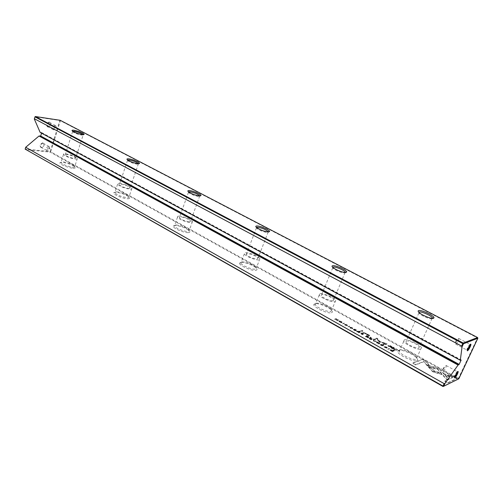 <?xml version="1.0" encoding="UTF-8"?>
<svg xmlns="http://www.w3.org/2000/svg" width="503" height="503" viewBox="0 0 503 503"><rect width="100%" height="100%" fill="white"/><g stroke="black" fill="none" stroke-linecap="round" stroke-linejoin="round"><path stroke-width="0.38" stroke-dasharray="2.52 1.89" d="M373.339 341.084L373.49 340.053L373.943 340.305L373.76 341.147L376.206 341.575L373.798 341.348L373.496 340.726L373.798 341.348M426.783 365.31L439.421 368.95L448.204 379.004L446.683 379.734L437.893 369.617L428.072 366.788L426.783 365.31L426.946 364.952L428.235 366.423L428.072 366.788M428.235 366.423L438.056 369.252L446.853 379.363L448.374 378.633L440.88 370.063L440.71 370.428L440.88 370.063L439.591 368.592L426.946 364.952M439.591 368.592L439.415 368.95M436.774 367.781L436.61 368.139L436.78 367.781M455.114 377.671L456.837 378.627L447.846 383.035L444.822 381.331L452.417 377.69L445.922 375.823L444.595 374.314L454.454 377.3M432.857 371.843L428.43 367.146L431.266 367.963L434.108 371.289L440.458 373.119L441.772 374.628L432.857 371.843M380.406 344.762L382.72 345.806L382.387 345.152L381.023 344.58L382.487 345.089L383.343 345.762L383.167 346.064L381.186 345.523L380.35 344.901L380.564 344.398L381.343 345.165L383.506 345.404L381.18 344.222L383.041 345.196L381.494 345.115L380.564 344.398M362.261 333.734L363.329 334.338L361.984 334.69L361.575 334.464L362.166 334.306L360.802 333.407L362.261 333.734L362.411 333.382L360.959 333.049L362.317 333.948L361.726 334.105L362.141 334.338L363.48 333.979L362.411 333.382M387.681 349.164L388.964 348.749L389.391 348.988L388.109 349.403L387.844 348.799L388.109 349.403M355.093 330.817L353.339 329.691L354.854 330.546L355.319 330.427L354.062 329.591L355.891 330.282L354.571 329.415L356.457 330.471L355.093 330.817L356.457 330.471M378.696 342.958L379.627 343.681C379.57 344.19 378.809 344.083 377.344 343.36L376.414 342.644C376.47 342.128 377.231 342.235 378.696 342.958L378.853 342.6C377.388 341.877 376.628 341.77 376.577 342.285L377.502 343.002C378.966 343.725 379.727 343.832 379.784 343.316L378.853 342.6M358.903 331.848L359.978 332.452L358.626 332.804L358.218 332.571L358.828 332.414L358.318 332.125L356.47 331.59L357.778 331.766L357.539 331.37L358.903 331.848L359.054 331.496L357.69 331.018L357.929 331.408L356.621 331.232L358.985 332.062L358.375 332.219L358.777 332.445L360.129 332.099L359.054 331.496M346.429 325.611L344.505 324.724L347.02 325.454L345.335 324.492L347.435 325.692L344.945 324.894L346.429 325.611L346.58 325.259L345.133 324.466L347.586 325.34L345.504 324.133L347.171 325.095L344.656 324.372L346.58 325.259M425.368 361.116L429.417 365.838L426.594 365.027L423.796 361.739L415.685 364.926L412.8 363.298L422.539 359.544L425.368 361.116L425.532 360.758L422.702 359.186L422.539 359.544M416.893 360.664C417.968 360.192 417.842 359.236 416.515 357.796C413.082 353.93 401.344 349.095 398.451 350.34L397.647 351.132C396.527 354.15 413.296 362.493 416.893 360.664M331.288 312.765C332.665 312.438 332.741 311.602 331.515 310.25C328.692 307.056 318.324 302.913 315.01 303.655L313.834 304.472C312.809 307.025 327.183 313.885 331.288 312.765M255.537 270.381C257.178 270.186 257.442 269.47 256.323 268.225C253.965 265.546 244.647 261.918 241.075 262.289L239.529 263.056C238.573 265.219 251.129 270.979 255.537 270.381M188.04 232.612C189.901 232.543 190.329 231.94 189.31 230.789C185.45 227.809 180.715 226.004 175.101 225.375L173.202 226.054C172.309 227.89 183.457 232.826 188.04 232.612M127.511 198.748C129.567 198.792 130.126 198.289 129.208 197.233C125.838 194.661 121.386 192.995 115.866 192.234L113.653 192.806C112.817 194.359 122.845 198.672 127.511 198.748M72.929 168.203C75.136 168.348 75.827 167.939 74.997 166.971C72.011 164.733 67.811 163.179 62.397 162.312L59.895 162.765C59.109 164.091 68.238 167.908 72.929 168.203M34.323 119.022L35.015 116.771L59.857 120.531L50.143 151.648L25.194 149.007L25.332 149.51L50.275 152.139L458.114 378.998L442.961 386.467M392.906 347.454L397.351 349.937L393.994 351.05L392.893 350.434L394.377 349.943L387.882 345.926L388.102 345.561L389.976 345.945L392.906 347.454L393.069 347.095L390.133 345.586L388.259 345.203L388.039 345.567L394.541 349.579L393.05 350.069L394.157 350.692L397.508 349.579L393.069 347.095M347.812 326.717L349.189 326.39L349.591 326.61L348.214 326.937L347.963 326.359L348.214 326.937M392.497 350.736L393.396 351.245L392.126 351.666L390.02 350.289L391.259 350.138L392.497 350.736L392.661 350.377L391.416 349.774L390.177 349.925L392.29 351.301L393.56 350.88L392.661 350.377M379.004 341.782L376.936 339.135L374.219 339.915L373.364 339.437L376.791 338.456L379.884 341.87L386.952 344.14L383.588 345.177L382.72 344.693L385.392 343.87L379.312 342.04L379.161 341.424L385.55 343.511L382.877 344.329L383.745 344.819L387.109 343.788L380.035 341.512L376.948 338.104L373.522 339.079L374.377 339.556L377.093 338.783L379.161 341.424M349.887 327.585L350.754 328.264L352.32 328.358L350.541 327.434L352.766 328.553L350.597 328.302L349.824 327.717L350.044 327.233L350.748 327.943L352.917 328.201L350.692 327.082L352.471 328.006L350.912 327.906L350.044 327.233M367.781 336.84L368.869 337.45L367.542 337.821L367.127 337.588L367.731 337.419L365.354 336.589L366.662 336.765L366.41 336.356L367.781 336.84L367.932 336.482L366.561 336.004L366.813 336.406L365.505 336.23L367.366 336.771L367.882 337.067L367.278 337.23L367.693 337.463L369.026 337.098L367.932 336.482M341.147 321.851L341.99 322.505C341.895 322.976 341.135 322.869 339.707 322.171L338.865 321.518C338.959 321.04 339.72 321.153 341.147 321.851L341.298 321.499C339.871 320.801 339.11 320.688 339.016 321.166L339.858 321.813C341.286 322.517 342.046 322.624 342.141 322.153L341.298 321.499M342.442 323.693L343.832 323.372L344.228 323.599L342.845 323.913L342.593 323.335L342.845 323.913M370.944 339.739L368.982 338.632L370.686 339.462L371.139 339.33L369.692 338.519L371.698 339.173L370.34 338.28L372.27 339.362L370.944 339.739L372.27 339.362M337.035 320.644L336.67 320.436L337.859 320.178L334.715 319.342L336.123 319.04L336.476 319.242L335.331 319.487L338.437 320.342L337.035 320.644L338.437 320.342M360.035 331.967L359.048 331.414L361.814 330.71L362.795 331.257L360.035 331.967L362.795 331.257M386.166 347.975L384.141 347.032L386.706 347.774L384.914 346.756L387.147 348.032L384.6 347.215L386.166 347.975L386.323 347.611L384.795 346.774L387.31 347.667L385.097 346.385L386.87 347.41L384.305 346.668L386.323 347.611M371.044 338.154L369.875 337.5L371.044 338.154L371.61 337.683L371.453 338.041M368.862 335.853L367.567 336.205L366.549 335.633L367.706 335.13L366.278 334.067L364.097 333.363L363.015 333.646L362.028 333.093L363.166 332.791L366.297 333.866L369.554 335.727L368.862 335.853L369.013 335.495L369.711 335.375L369.554 335.727M48.678 146.423C46.351 147.247 45.748 148.63 46.873 150.567L47.339 150.718C49.665 149.881 50.262 148.498 49.137 146.568L48.678 146.423M48.791 147.744C47.489 148.347 47.263 149.058 48.125 149.894C49.426 149.297 49.646 148.58 48.791 147.744M42.981 143.28C40.655 144.097 40.058 145.468 41.189 147.404L41.661 147.555C43.981 146.731 44.578 145.361 43.44 143.43L42.981 143.28M41.303 147.775C39.284 145.826 39.794 144.166 42.843 142.789C44.855 144.738 44.339 146.404 41.303 147.775M55.192 125.499C52.834 126.322 52.243 127.724 53.425 129.717L53.84 129.849C56.198 129.019 56.782 127.617 55.594 125.631L55.192 125.499M55.311 126.831C54.003 127.404 53.777 128.127 54.632 129.007C55.934 128.435 56.16 127.705 55.311 126.831M49.426 122.455C47.062 123.266 46.477 124.662 47.666 126.649L48.087 126.787C50.445 125.964 51.029 124.568 49.828 122.587L49.426 122.455M47.722 127.014C45.716 124.97 46.238 123.285 49.288 121.959C51.281 124.008 50.759 125.693 47.722 127.014M457.359 371.755L456.605 372.006L454.152 376.477L454.429 377.25M470.085 344.498L469.312 344.781L466.885 349.283L467.142 350.088M455.919 344.102C457.799 342.216 458.742 340.33 458.749 338.456L458.535 338.456C456.655 340.342 455.712 342.222 455.699 344.109L455.919 344.102M455.699 342.229C456.781 341.053 457.221 340.11 457.007 339.406C455.919 340.588 455.485 341.531 455.699 342.229M443.401 371.107C445.268 369.208 446.205 367.353 446.218 365.549L445.972 365.562C444.111 367.46 443.168 369.309 443.149 371.126L443.401 371.107M443.187 369.246C444.287 368.033 444.715 367.108 444.47 366.473C443.369 367.693 442.942 368.617 443.187 369.246M72.721 131.252L72.753 131.811C74.821 133.257 77.751 134.345 81.549 135.093L83.184 134.892L75.702 157.904C74.042 156.358 71.086 155.201 66.849 154.434L65.189 154.93C66.868 156.483 69.835 157.646 74.086 158.407L75.702 157.904M63.133 161.878C68.024 162.664 71.816 164.066 74.513 166.084L74.784 166.468C75.01 167.071 74.293 167.317 72.646 167.191C67.025 166.235 63.114 164.701 60.92 162.595L63.133 161.878M127.611 160.004L127.731 160.658C130.076 162.312 133.182 163.481 137.055 164.173L138.457 163.745M116.683 191.794C121.669 192.492 125.687 193.995 128.73 196.315L129.064 196.767C129.321 197.421 128.699 197.723 127.196 197.673C121.405 196.792 117.256 195.133 114.741 192.693L114.69 192.309L116.683 191.794M188.499 191.876L188.713 192.643C191.404 194.567 194.724 195.837 198.666 196.447L199.861 195.994M176.006 224.942C181.074 225.514 185.356 227.142 188.839 229.833L189.247 230.387L187.688 231.468C183.991 231.625 175.025 227.947 174.371 226.017L174.296 225.558L176.006 224.942M256.417 227.4L256.737 228.312C259.875 230.581 263.44 231.971 267.433 232.48L268.401 232.028M242.088 261.862C247.225 262.277 251.814 264.062 255.857 267.219L256.36 267.904L255.147 269.155C251.613 269.621 241.622 265.408 240.799 263.119L240.692 262.553L242.088 261.862M333.313 266.992L332.703 267.873L333.087 268.332C336.796 271.042 340.669 272.582 344.7 272.959L345.404 272.525M316.148 303.24C319.128 302.573 328.509 306.314 331.056 309.194L331.684 310.043L330.842 311.451C327.591 312.325 316.286 307.402 315.236 304.661L315.092 303.975L316.148 303.24M65.698 153.799C71.294 154.817 75.192 156.345 77.38 158.382C77.613 158.973 76.902 159.193 75.255 159.049C69.634 158.043 65.717 156.515 63.497 154.452C63.271 153.855 64.007 153.635 65.698 153.799M119.519 183.381C125.285 184.331 129.428 185.984 131.937 188.348C132.201 188.977 131.585 189.26 130.088 189.191C124.298 188.254 120.135 186.594 117.589 184.211C117.331 183.57 117.972 183.293 119.519 183.381M179.156 216.158C182.91 216.12 191.712 219.723 192.442 221.603L190.901 222.615C187.217 222.71 178.219 219.038 177.54 217.17C177.238 216.485 177.779 216.152 179.156 216.158M245.609 252.688C249.205 252.361 259.014 256.486 259.932 258.718L258.743 259.906C255.228 260.296 245.2 256.09 244.339 253.877L245.609 252.688M320.115 293.639C323.448 292.935 334.539 297.745 335.708 300.417L334.897 301.762C331.666 302.561 320.317 297.644 319.223 294.991L320.115 293.639M419.2 311.992L418.892 312.973L419.383 313.545C421.646 315.928 430.291 319.468 432.127 318.764L432.574 318.399M399.734 349.943C402.343 348.818 412.963 353.188 416.056 356.671L416.849 357.721L416.39 359.249C413.579 360.682 400.558 354.785 399.212 351.49L399.017 350.654L399.734 349.943M404.23 339.871C407.147 338.651 419.917 344.385 421.42 347.617L420.992 349.088C418.213 350.428 405.135 344.555 403.733 341.355L404.23 339.871M418.936 347.957L419.263 346.844C418.138 344.398 408.442 340.047 406.248 340.984L405.877 342.103C406.946 344.524 416.817 348.956 418.936 347.957M333.08 300.769L333.703 299.744C332.829 297.726 324.41 294.073 321.895 294.613L321.228 295.638C322.065 297.65 330.628 301.36 333.08 300.769M257.134 259.02L258.039 258.121C255.436 255.631 251.821 254.109 247.193 253.556L246.237 254.455C248.866 256.964 252.493 258.485 257.134 259.02M189.461 221.823L190.631 221.056C188.424 218.956 185.073 217.585 180.571 216.938L179.357 217.705C181.589 219.817 184.953 221.188 189.461 221.823M128.787 188.474L130.195 187.845C128.296 186.053 125.159 184.796 120.795 184.079L119.343 184.708C121.261 186.512 124.411 187.77 128.787 188.474M25.15 149.114L25.873 146.794M40.146 132.383L41.636 132.585L41.567 133.15M458.491 378.463L50.658 151.812L60.379 120.707L477.517 337.941L458.114 378.998L458.805 378.803L458.491 378.463M50.275 152.139L50.143 151.648L50.658 151.812L50.275 152.139M59.857 120.531L60.222 120.305L60.379 120.707L59.857 120.531M477.85 338.249L477.58 337.532M422.702 359.186L412.963 362.927L415.855 364.556L423.96 361.38L426.758 364.662L429.581 365.48L425.532 360.758M429.581 365.48L429.417 365.838M426.758 364.662L426.594 365.027M423.96 361.38L423.796 361.739M415.855 364.556L415.685 364.926M412.963 362.927L412.8 363.298M345.882 324.366L345.737 324.718M389.63 346.001L394.924 349.453L396.024 349.095L389.63 346.001L389.473 346.36L395.861 349.453L394.767 349.811L389.473 346.36M397.508 349.579L397.351 349.937M394.157 350.692L393.994 351.05M393.05 350.069L392.893 350.434M394.541 349.579L394.377 349.943M396.024 349.095L395.861 349.453M394.924 349.453L394.767 349.811M348.365 326.585L349.742 326.258L347.963 326.359M349.34 326.032L349.189 326.39M349.742 326.258L349.591 326.61M358.111 331.263L359.551 331.911L358.111 331.263L357.954 331.622L359.4 332.269L357.954 331.622M360.129 332.099L359.978 332.452M358.777 332.445L358.626 332.804M358.375 332.219L358.218 332.571M358.985 332.062L358.828 332.414M357.055 331.477L356.904 331.835M356.621 331.232L356.47 331.59M357.929 331.408L357.778 331.766M359.551 331.911L359.4 332.269M359.148 332.018L358.997 332.37M390.768 349.893L392.013 351.012L392.994 350.685L390.768 349.893L390.605 350.258L392.83 351.05L391.85 351.377L390.605 350.258M393.56 350.88L393.396 351.245M392.29 351.301L392.126 351.666M392.994 350.685L392.83 351.05M392.013 351.012L391.85 351.377M377.093 338.783L376.936 339.135M374.377 339.556L374.219 339.915M373.522 339.079L373.364 339.437M376.948 338.104L376.791 338.456M377.797 338.576L377.646 338.934M380.035 341.512L379.884 341.87M386.235 343.298L386.084 343.656M387.109 343.788L386.952 344.14M383.745 344.819L383.588 345.177M382.877 344.329L382.72 344.693M385.55 343.511L385.392 343.87M379.966 341.877L379.809 342.235M350.49 327.484L350.34 327.837M351.119 327.321L350.968 327.673M350.692 327.082L350.541 327.434M378.715 342.644L377.049 342.48L379.319 343.121L378.715 342.644L379.161 343.48L377.502 343.316L376.892 342.839L378.558 343.002M356.608 330.119L354.722 329.063L356.042 329.93L354.055 329.276L355.47 330.075L355.005 330.188L353.326 329.377L355.25 330.458M353.326 329.377L353.175 329.735M353.49 329.339L353.339 329.691M355.005 330.188L354.854 330.546M355.47 330.075L355.319 330.427M354.055 329.276L353.898 329.635M354.213 329.239L354.062 329.591M355.627 330.031L355.476 330.389M356.042 329.93L355.891 330.282M354.565 329.1L354.414 329.452M354.722 329.063L354.571 329.415M388.266 349.038L389.548 348.629L387.844 348.799M389.121 348.39L388.964 348.749M389.548 348.629L389.391 348.988M366.989 336.255L368.447 336.909L366.989 336.255L366.832 336.614L368.29 337.268L367.888 337.375L366.832 336.614M369.026 337.098L368.869 337.45M367.693 337.463L367.542 337.821M367.278 337.23L367.127 337.588M367.882 337.067L367.731 337.419M365.951 336.482L365.794 336.84M365.505 336.23L365.354 336.589M366.813 336.406L366.662 336.765M368.447 336.909L368.29 337.268M368.045 337.016L367.888 337.375M361.475 333.162L362.921 333.791L361.475 333.162L361.324 333.514L362.764 334.149L362.33 334.262L361.324 333.514M363.48 333.979L363.329 334.338M362.141 334.338L361.984 334.69M361.726 334.105L361.575 334.464M362.317 333.948L362.166 334.306M362.921 333.791L362.764 334.149M362.487 333.904L362.33 334.262M381.035 344.662L380.878 345.027M381.626 344.473L381.469 344.832M381.18 344.222L381.023 344.58M433.026 371.472L441.942 374.263L440.628 372.748L434.278 370.918L431.429 367.599L428.594 366.781L433.026 371.472M431.851 370.61L431.687 370.975M428.594 366.781L428.43 367.146M431.429 367.599L431.266 367.963M434.278 370.918L434.108 371.289M440.628 372.748L440.458 373.119M441.942 374.263L441.772 374.628M454.756 377.011L444.765 373.949L446.092 375.458L452.587 377.319L444.998 380.953L448.022 382.657L457.007 378.269L455.397 377.369M454.027 376.609L453.857 376.973M457.007 378.269L456.837 378.627M448.022 382.657L447.846 383.035M444.998 380.953L444.822 381.331M452.587 377.319L452.417 377.69M446.092 375.458L445.922 375.823M444.765 373.949L444.595 374.314M448.374 378.633L448.204 379.004M446.853 379.363L446.683 379.734M438.056 369.252L437.893 369.617M373.955 340.984L375.892 340.952L373.911 340.789L374.1 339.946L373.647 339.695L373.496 340.726M373.647 339.695L373.49 340.053M374.1 339.946L373.943 340.305M373.911 340.789L373.76 341.147M375.892 340.952L375.735 341.311M376.357 341.216L376.206 341.575M341.147 321.53L339.468 321.354L341.694 321.964L341.147 321.53L341.55 322.316L339.871 322.134L339.324 321.706L340.996 321.882M342.989 323.561L344.379 323.247L342.593 323.335M343.983 323.02L343.832 323.372M344.379 323.247L344.228 323.599M372.421 339.003L370.497 337.922L371.855 338.815L369.843 338.161L371.296 338.972L370.843 339.104L369.139 338.274L371.101 339.38M369.139 338.274L368.982 338.632M369.296 338.23L369.139 338.588M370.843 339.104L370.686 339.462M371.296 338.972L371.139 339.33M369.843 338.161L369.692 338.519M370.001 338.117L369.85 338.475M371.453 338.928L371.296 339.286M371.855 338.815L371.698 339.173M370.34 337.966L370.183 338.324M370.497 337.922L370.34 338.28M338.582 319.99L335.482 319.135L336.626 318.889L336.268 318.688L334.866 318.99L338.003 319.833L336.815 320.084L337.186 320.292M336.815 320.084L336.67 320.436M338.003 319.833L337.859 320.178M335.35 319.26L335.199 319.612M334.866 318.99L334.715 319.342M336.268 318.688L336.123 319.04M336.626 318.889L336.476 319.242M335.482 319.135L335.331 319.487M338.022 319.675L337.871 320.027M362.946 330.905L361.965 330.358L359.199 331.062L360.186 331.615M359.199 331.062L359.048 331.414M361.965 330.358L361.814 330.71M386.776 347.869L386.618 348.233M385.505 346.63L385.342 346.995M371.61 337.683L370.032 337.142L371.195 337.802M370.032 337.142L369.875 337.5M370.447 337.029L370.29 337.387M369.711 335.375L366.448 333.514L363.323 332.439L362.179 332.735L363.166 333.288L364.247 333.005L366.429 333.715L367.863 334.772L366.706 335.275L367.724 335.847L369.013 335.495M367.724 335.847L367.567 336.205M366.706 335.275L366.549 335.633M363.166 333.288L363.015 333.646M362.179 332.735L362.028 333.093M368.328 334.872L368.171 335.224M368.718 334.816L368.561 335.174M41.686 132.767L460.937 360.016M41.598 132.572L461.157 359.922M345.624 324.932L345.473 325.284M345.448 324.963L345.297 325.315M344.737 324.228L344.586 324.58M346.121 324.693L345.97 325.045M347.171 325.095L347.02 325.454M346.724 324.668L346.58 325.02M346.837 324.611L346.693 324.963M347.586 325.34L347.435 325.692M346.982 325.221L346.831 325.573M346.209 324.869L346.058 325.221M345.133 324.466L344.989 324.819M390.133 345.586L389.976 345.945M391.139 347.674L390.982 348.038M388.259 345.203L388.102 345.561M391.667 347.63L391.51 347.988M392.774 347.271L392.617 347.63M357.69 331.018L357.539 331.37M358.469 331.773L358.318 332.125M357.715 331.458L357.564 331.817M357.293 331.219L357.136 331.571M358.551 331.678L358.4 332.037M358.96 331.578L358.802 331.93M391.416 349.774L391.259 350.138M391.271 350.729L391.114 351.094M390.24 350.019L390.083 350.377M390.315 349.642L390.158 350.006M391.328 350.622L391.164 350.987M392.384 350.346L392.221 350.704M350.748 327.943L350.597 328.302M350.912 327.906L350.754 328.264M352.282 328.239L352.131 328.591M352.018 327.642L351.867 327.994M352.125 327.585L351.974 327.937M352.71 328.484L352.559 328.836M377.344 343.36L377.502 343.002M377.659 342.958L377.502 343.316M366.561 336.004L366.41 336.356M367.366 336.771L367.209 337.129M366.599 336.457L366.448 336.815M366.171 336.211L366.014 336.57M367.442 336.677L367.284 337.035M367.838 336.57L367.687 336.928M361.047 332.917L360.89 333.269M361.858 333.69L361.707 334.049M361.896 333.571L361.739 333.929M362.323 333.458L362.173 333.816M381.343 345.165L381.186 345.523M381.494 345.115L381.337 345.479M382.877 345.442L382.72 345.806M382.55 344.794L382.387 345.152M382.645 344.731L382.487 345.089M383.324 345.699L383.167 346.064M434.598 372.145L434.429 372.516M438.409 369.655L438.239 370.019M339.707 322.171L339.858 321.813M340.022 321.782L339.871 322.134M385.342 347.277L385.185 347.642M386.757 347.875L386.6 348.233M385.179 347.322L385.015 347.68M384.367 346.523L384.21 346.881M385.782 346.995L385.625 347.353M386.87 347.41L386.706 347.774M386.367 346.944L386.21 347.309M386.467 346.881L386.31 347.24M387.31 347.667L387.147 348.032M386.706 347.56L386.543 347.919M385.902 347.189L385.738 347.548M384.795 346.774L384.632 347.133M367.762 334.992L367.605 335.344M366.429 333.715L366.278 334.067M364.247 333.005L364.097 333.363M363.323 332.439L363.166 332.791M366.448 333.514L366.297 333.866M46.873 150.567L41.189 147.404M53.425 129.717L47.666 126.649M446.218 365.549L457.277 371.648M458.749 338.456L470.003 344.398M83.184 134.892L83.573 134.697M74.513 166.084L74.997 166.971M128.73 196.315L129.208 197.233M188.839 229.833L189.31 230.789M255.857 267.219L256.323 268.225M331.056 309.194L331.515 310.25M77.38 158.382L74.784 166.468M131.937 188.348L129.064 196.767M192.442 221.603L189.247 230.387M259.932 258.718L256.36 267.904M335.708 300.417L331.684 310.043M416.056 356.671L416.515 357.796M421.42 347.617L416.849 357.721M432.134 318.361L419.263 346.844M345.083 272.507L333.703 299.744M268.181 232.009L258.039 258.121M199.729 195.988L190.631 221.056M138.407 163.739L130.195 187.845M72.589 131.61L65.189 154.93M127.529 160.407L119.343 184.708M188.462 192.341L179.357 217.705M256.429 227.941L246.237 254.455M332.703 267.873L321.228 295.638M418.892 312.973L405.877 342.103M41.636 132.585L461.176 359.922M403.733 341.355L399.212 351.49M399.017 350.654L397.647 351.132M419.383 313.545L418.905 312.363M319.223 294.991L315.236 304.661M244.339 253.877L240.799 263.119M177.54 217.17L174.371 226.017M117.589 184.211L114.741 192.693M63.497 154.452L60.92 162.595M315.092 303.975L313.834 304.472M333.087 268.332L332.609 267.219M240.692 262.553L239.529 263.056M256.737 228.312L256.253 227.255M174.296 225.558L173.202 226.054M188.713 192.643L188.223 191.63M114.69 192.309L113.653 192.806M127.731 160.658L127.234 159.684M60.882 162.28L59.895 162.765M72.753 131.811L72.256 130.881M455.699 344.109L466.929 350.094M443.149 371.126L454.19 377.269M466.885 349.283L467.111 349.887M469.312 344.781L469.947 344.637M454.152 376.477L454.366 377.08M456.605 372.006L457.24 371.868M55.594 125.631L49.828 122.587M49.137 146.568L43.44 143.43M344.656 324.372L344.505 324.724M347.208 325.026L347.057 325.378M347.655 325.215L347.504 325.567M345.096 324.542L344.945 324.894M388.039 345.567L387.882 345.926M389.341 346.567L389.498 346.209M357.627 331.137L357.476 331.49M357.903 331.691L358.061 331.339M390.177 349.925L390.02 350.289M390.479 350.465L390.642 350.101M349.975 327.365L349.824 327.717M350.459 327.566L350.308 327.925M352.471 328.006L352.32 328.358M352.917 328.201L352.766 328.553M376.577 342.285L376.414 342.644M379.784 343.316L379.627 343.681M376.892 342.839L377.049 342.48M379.161 343.48L379.319 343.121M366.498 336.123L366.347 336.482M366.781 336.683L366.939 336.325M360.959 333.049L360.802 333.407M361.267 333.596L361.418 333.238M380.513 344.536L380.35 344.901M381.01 344.75L380.853 345.115M383.041 345.196L382.884 345.555M383.506 345.404L383.343 345.762M339.016 321.166L338.865 321.518M342.141 322.153L341.99 322.505M339.324 321.706L339.468 321.354M341.55 322.316L341.694 321.964M384.305 346.668L384.141 347.032M386.895 347.34L386.738 347.699M387.36 347.535L387.203 347.9M384.764 346.85L384.6 347.215M367.863 334.772L367.706 335.13"/><path stroke-width="0.75" d="M454.454 377.3L455.114 377.671M442.961 386.467L443.677 386.273L443.005 386.078L442.961 386.467L25.15 149.114L443.005 386.078L444.136 383.651L445.029 383.361L443.677 386.273L458.805 378.803L477.85 338.249L463.464 343.794L462.075 346.774L460.295 360.293L461.132 360.123L459.145 364.379L458.082 365.04L445.029 383.361M457.749 371.465C459.321 370.617 456.146 377.401 454.699 377.979L454.366 377.08L457.749 371.465M454.429 377.25C456.089 375.59 457.064 373.76 457.359 371.755M470.519 344.19C472.047 343.461 468.809 350.371 467.413 350.817L467.111 349.887L470.519 344.19M467.142 350.088C468.815 348.441 469.796 346.573 470.085 344.498M73.928 130.239C79.298 131.402 82.712 132.792 84.171 134.402L82.316 134.628C77.971 133.773 74.62 132.528 72.256 130.881C71.678 130.239 72.231 130.026 73.928 130.239M83.121 134.703C81.379 133.264 78.405 132.107 74.218 131.245L72.721 131.252M128.623 158.854C132.201 159.162 139.828 162.324 139.532 163.381L137.904 163.708C133.471 162.915 129.919 161.576 127.234 159.684C126.586 158.986 127.052 158.709 128.623 158.854M138.457 163.745L138.426 163.676C136.464 162.004 133.301 160.753 128.944 159.916L127.611 160.004M189.279 190.58C192.787 190.706 201.257 194.303 200.98 195.56L199.609 195.981C195.101 195.283 191.303 193.831 188.223 191.63C187.5 190.87 187.852 190.518 189.279 190.58M199.861 195.994L199.792 195.824C197.509 193.862 194.12 192.492 189.637 191.718L188.499 191.876M256.932 225.973C260.296 225.847 269.834 230.009 269.589 231.506L268.489 232.015C263.924 231.43 259.844 229.84 256.253 227.255C255.455 226.425 255.681 225.998 256.932 225.973M269.589 231.506L268.294 231.72C265.597 229.393 261.944 227.884 257.329 227.186L256.417 227.4M332.867 265.697C335.979 265.232 346.894 270.142 346.693 271.934L345.888 272.507C343.411 272.922 334.721 269.457 332.609 267.219C331.735 266.32 331.817 265.817 332.867 265.697M345.404 272.525L345.265 272.079C344.291 270.243 335.778 266.621 333.313 266.992M418.697 310.596C421.401 309.666 434.133 315.595 433.995 317.739L433.479 318.324C431.392 319.135 421.489 315.073 418.905 312.363C417.949 311.407 417.88 310.816 418.697 310.596M432.574 318.399L432.391 317.789C431.146 315.563 421.325 311.256 419.2 311.992M41.567 133.15L40.686 136.017L39.033 135.992L25.716 147.266L444.136 383.651M34.399 118.746L461.622 346.083L462.785 343.593L34.971 116.859L34.323 119.022L40.146 132.383L460.295 360.293M463.181 343.033L477.58 337.532L60.222 120.305L35.373 116.533L463.181 343.033L462.785 343.593L463.464 343.794L463.181 343.033M25.716 147.266L25.15 149.114M39.033 135.992L458.082 365.04M462.075 346.774L461.622 346.083M35.015 116.771L35.373 116.533L35.015 116.771M477.58 337.532L477.85 338.249M455.397 377.369L454.756 377.011M40.485 136.175L458.95 364.65M40.686 136.017L459.145 364.379M83.573 134.697L84.171 134.402M138.784 163.739L139.532 163.381M200.049 195.994L200.98 195.56M345.404 272.456L346.693 271.934M432.58 318.254L433.995 317.739M432.391 317.789L432.134 318.361M345.265 272.079L345.083 272.507"/></g></svg>
